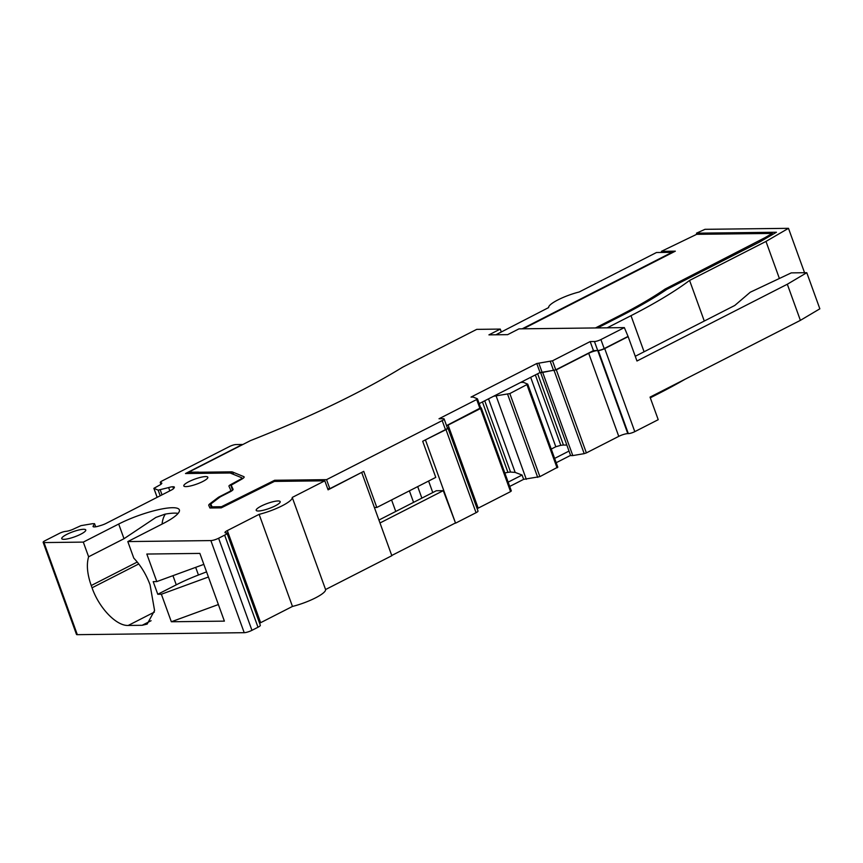 <?xml version="1.0" encoding="UTF-8"?>
<svg xmlns="http://www.w3.org/2000/svg" width="863" height="863" viewBox="0 0 863 863"><rect width="100%" height="100%" fill="white"/><g stroke="black" fill="none" stroke-linecap="round" stroke-linejoin="round"><path stroke-width="1.29" d="M522.201 328.814L671.997 252.33L656.484 252.514L579.138 292.007A23.571 4.93 160.1 0 0 548.641 307.573L495.88 334.79M361.77 472.633L391.834 555.707L325.578 589.537L292.244 497.433L324.812 480.81L328.08 489.839L361.23 472.644M424.963 440.098L445.988 429.634A4.908 1.025 -19.9 0 0 447.929 427.994A4.908 1.025 -19.9 0 0 447.304 427.735M448.113 425.081L480.497 408.544L510.562 491.619L478.178 508.145L448.113 425.081A6.872 1.435 -19.9 0 0 446.646 425.923M480.497 408.544L481.263 407.886L480.626 407.584M493.56 396.268L509.828 393.571L527.746 384.154L523.453 382.352L520.777 382.385M542.719 372.503L572.795 455.578L570.648 455.599L540.583 372.536L556.311 369.839L588.695 353.301A6.872 1.435 -19.9 0 1 597.735 350.551L598.264 350.551A4.908 1.025 -19.9 0 0 604.715 348.587L628.145 336.624L624.348 327.606L518.976 328.857L507.638 334.65L488.922 334.866L500.26 329.083L476.721 329.364L402.654 367.185A294.585 61.597 160.1 0 1 250.486 440.605L188.576 472.212L198.522 472.093L198.975 473.366M607.239 327.8L631.004 315.675A216.721 45.318 -19.9 0 0 689.58 280.432L765.977 241.424L788.48 228.328L704.974 229.321L696.473 233.193L696.883 234.315M696.473 233.193L776.441 232.244L759.969 241.823L666.797 289.396A198.35 41.478 -19.9 0 1 621.371 315.782L597.617 327.918M324.812 480.81L274.445 481.403L221.252 507.854L209.936 507.994L208.76 505.405A9.817 2.05 -19.9 0 0 208.76 505.405A9.817 2.05 -19.9 0 1 209.936 503.722L218.102 497.541A4.908 1.025 -19.9 0 1 219.45 496.732L228.878 491.91A4.908 1.025 -19.9 0 0 230.82 490.27A4.908 1.025 -19.9 0 0 230.82 490.26L228.954 486.171A4.908 1.025 -19.9 0 1 228.954 486.149A4.908 1.025 -19.9 0 1 230.572 484.682L240.281 479.397A4.908 1.025 -19.9 0 0 241.91 477.929A4.908 1.025 -19.9 0 0 241.716 477.757L230.583 473.172A9.817 2.05 -19.9 0 0 229.299 473.01L185.491 473.528L242.384 444.477L235.966 444.553A4.908 1.025 -19.9 0 0 229.515 446.516L162.212 480.874A4.908 1.025 -19.9 0 0 160.27 482.514A4.908 1.025 -19.9 0 0 160.896 482.773A6.872 1.435 -19.9 0 1 161.78 483.129A6.872 1.435 -19.9 0 1 159.062 485.427L153.873 488.339L158.166 490.141L168.63 487.584A6.947 1.456 -19.9 0 1 172.827 486.764L173.204 486.764A6.947 1.456 -19.9 0 1 174.38 487.12A6.947 1.456 -19.9 0 1 174.304 487.519L173.884 488.242A6.947 1.456 -19.9 0 1 171.241 490.141L106.084 523.409A6.947 1.456 -19.9 0 1 101.251 525.33L98.792 526.074A6.947 1.456 -19.9 0 1 94.596 526.894L94.229 526.905A6.947 1.456 -19.9 0 1 93.053 526.538A6.947 1.456 -19.9 0 1 93.128 526.139L94.552 523.69L92.417 523.722L81.003 525.643L74.412 528.641A6.872 1.435 -19.9 0 1 65.707 531.381A4.908 1.025 -19.9 0 0 59.482 533.334L45.092 540.68A4.908 1.025 -19.9 0 0 43.15 542.32A4.908 1.025 -19.9 0 0 43.991 542.579L83.301 542.104L118.695 524.035A40.852 8.544 -19.9 0 1 172.395 507.714A40.852 8.544 -19.9 0 1 179.364 509.86A40.852 8.544 -19.9 0 1 163.204 523.507L127.81 541.576L210.863 540.583A5.89 1.23 -19.9 0 0 218.609 538.232L224.65 535.146A5.89 1.23 -19.9 0 0 226.991 533.183A5.89 1.23 -19.9 0 0 225.987 532.87A5.89 1.23 -19.9 0 1 224.973 532.557A5.89 1.23 -19.9 0 1 227.314 530.594L259.127 514.348A25.534 5.34 -19.9 0 0 292.244 497.433M421.867 498.124L417.703 486.603M432.773 492.557L428.598 481.036M379.99 522.978L443.269 490.659L455.567 523.161L425.502 440.098M443.269 490.659L436.311 490.745L378.933 520.044M447.929 427.994L478.005 511.058A4.908 1.025 -19.9 0 1 476.063 512.698L455.567 523.161M478.178 508.145A6.872 1.435 -19.9 0 0 477.153 508.717M510.562 491.619L511.263 490.885M504.833 472.989L507.919 472.331L482.439 401.953M484.736 400.777L510.54 472.05L507.919 472.331M510.54 472.05L515.168 472.417L488.534 398.846M509.699 486.452L523.636 479.343L522.072 475.038L515.168 472.417M523.636 479.343L539.893 476.635L509.828 393.571M496.236 396.236L526.311 479.31M507.649 394.315L537.714 477.379M539.893 476.635L557.746 467.153M526.98 384.812L557.045 467.875M530.68 377.325L555.804 446.743L551.252 449.073M555.804 446.743L560.821 445.319L535.351 374.941M537.649 373.765L563.442 445.028L560.821 445.319M563.442 445.028L566.851 445.092M554.132 370.583L584.197 453.647L572.795 455.578M584.197 453.647L586.376 452.902L556.311 369.839M628.145 336.624L636.97 361.004L787.315 284.24L800.389 320.356L650.044 397.12L658.221 419.688L634.79 431.651A4.908 1.025 -19.9 0 1 628.329 433.614L627.8 433.625A6.872 1.435 -19.9 0 0 618.76 436.365L586.376 452.902M650.303 397.821L659.116 393.323A216.721 45.318 -19.9 0 0 685.276 379.127M804.553 272.73L788.48 228.328M455.038 523.172L391.759 555.481M227.314 530.594L260.648 622.687L292.46 606.441A25.534 5.34 -19.9 0 0 325.578 589.537M260.648 622.687A5.89 1.23 -19.9 0 0 259.601 623.269M43.15 542.32L76.483 634.413A4.908 1.025 -19.9 0 0 77.325 634.672L244.207 632.687A5.89 1.23 -19.9 0 0 251.953 630.324L257.994 627.239A5.89 1.23 -19.9 0 0 260.324 625.276L226.991 533.183M556.193 462.719L570.572 455.373M185.987 486.603A12.762 2.665 -19.9 0 0 199.892 482.849A12.762 2.665 -19.9 0 0 207.821 477.25A12.762 2.665 -19.9 0 0 205.642 476.57A12.762 2.665 -19.9 0 0 191.737 480.335A12.762 2.665 -19.9 0 0 183.808 485.934A12.762 2.665 -19.9 0 0 185.987 486.603M63.938 539.321A12.762 2.665 -19.9 0 0 77.843 535.567A12.762 2.665 -19.9 0 0 85.771 529.958A12.762 2.665 -19.9 0 0 83.592 529.289A12.762 2.665 -19.9 0 0 69.687 533.043A12.762 2.665 -19.9 0 0 61.758 538.652A12.762 2.665 -19.9 0 0 63.938 539.321M258.371 511.004A12.762 2.665 -19.9 0 0 272.277 507.239A12.762 2.665 -19.9 0 0 280.195 501.64A12.762 2.665 -19.9 0 0 278.015 500.961A12.762 2.665 -19.9 0 0 264.11 504.726A12.762 2.665 -19.9 0 0 256.192 510.324A12.762 2.665 -19.9 0 0 258.371 511.004M292.46 606.441L259.127 514.348M508.145 482.147L522.072 475.038M554.629 458.415L569.008 451.069M800.389 320.356L819.85 308.814L806.776 272.697L791.263 272.881L750.26 292.223L734.78 305.459L635.265 356.279M787.315 284.24L806.776 272.697M689.58 280.432L704.284 321.036M779.311 278.253L765.977 241.424M127.81 541.576L133.787 558.113C140.788 565.524 146.214 574.434 150.065 584.834L154.574 610.497L147.174 624.089L142.147 625.287L151.09 620.724M178.091 513.388A40.852 8.544 160.1 0 0 174.358 513.129A40.852 8.544 160.1 0 0 164.941 514.175L155.879 517.433L124.013 538.706L88.619 556.775C86.343 564.499 87.217 574.089 91.23 585.535L92.05 587.8C99.072 608.059 116.429 626.117 128.242 625.448L142.147 625.287M88.619 556.775L83.301 542.104M153.204 581.63L157.778 594.273L161.37 594.229L171.338 621.759L224.391 621.133L199.871 553.41L146.829 554.046L156.796 581.586L153.204 581.63M94.552 523.69L95.674 526.797M160.313 490.119L162.017 494.844M158.166 490.141L160.205 495.772M153.938 488.404L157.174 497.325M162.071 524.078A41.241 20.744 63 0 1 165.383 514.1M206.559 571.867L198.447 575.006A59.116 12.362 -19.9 0 0 176.268 584.823L157.778 594.273M203.841 564.37L156.796 581.586M218.382 604.542L171.338 621.759M208.415 577.013L161.37 594.229M772.655 234.445L772.288 233.42L766.484 236.796L766.851 237.821M766.484 236.796A11.78 2.46 160.1 0 1 764.963 237.681L765.33 238.695M772.288 233.42L696.668 234.326L661.425 251.327L675.33 251.165L523.269 328.803M595.47 327.94L619.235 315.815A195.405 40.852 160.1 0 0 665.049 289.083L764.963 237.681M759.947 241.834L759.58 240.82M627.617 336.635L604.186 348.598A4.908 1.025 160.1 0 1 597.725 350.551L593.453 350.605L555.772 369.839L552.503 360.81L536.775 363.506L471.025 397.088L473.161 397.056L477.39 398.803L476.689 399.526L439.019 418.76L443.291 418.706A4.908 1.025 160.1 0 1 444.132 418.965L447.401 427.994A4.908 1.025 160.1 0 1 445.459 429.634L422.697 441.263L435.772 477.379L376.818 507.476L363.744 471.36L329.817 488.685L327.67 488.706M555.772 369.839L542.191 372.514L538.922 363.485M479.181 403.614L540.044 372.536L542.191 372.514M480.659 407.832L446.538 425.621M665.049 289.083L665.481 290.281M661.835 252.449L661.425 251.327M329.817 488.685L326.548 479.655L274.628 480.27L221.446 506.721L221.759 507.606M444.132 418.965A4.908 1.025 160.1 0 1 442.19 420.605L326.548 479.655M275.038 481.403L274.628 480.27M212.503 507.962L212.093 506.84L221.446 506.721M212.093 506.84L210.982 504.402A6.872 1.435 160.1 0 1 210.982 504.38A6.872 1.435 160.1 0 1 211.813 503.215L219.472 497.422A6.872 1.435 160.1 0 1 221.359 496.29L229.957 491.899A7.853 1.64 160.1 0 0 233.064 489.278A7.853 1.64 160.1 0 1 233.064 489.278L231.187 485.157L241.543 479.289A7.853 1.64 160.1 0 0 244.143 476.937A7.853 1.64 160.1 0 0 243.83 476.656L232.697 472.072A12.762 2.665 160.1 0 0 231.025 471.856L199.45 472.234A6.872 1.435 160.1 0 1 198.522 472.093M189.04 473.485L188.576 472.212M500.26 329.083L501.317 332.007M604.186 348.598L600.918 339.569L624.348 327.606M600.918 339.569A4.908 1.025 160.1 0 1 594.456 341.521L627.8 433.625M593.453 350.605L590.184 341.575L594.456 341.521M552.503 360.81L590.184 341.575M540.044 372.536L536.775 363.506M376.818 507.476L374.391 507.509M230.572 484.682L232.579 490.206M219.45 496.732L219.655 497.293M218.371 498.264L218.102 497.541M209.936 503.722L211.478 507.973M391.575 499.936L395.75 511.457M413.571 502.363L409.396 490.842M476.063 512.698L445.988 429.634M618.76 436.365L588.695 353.301M628.329 433.614L598.264 350.551M634.79 431.651L604.715 348.587M659.116 393.323L658.857 392.622M644.078 351.78L631.004 315.675M257.994 627.239L224.65 535.146M218.609 538.232L251.953 630.324M244.207 632.687L210.863 540.583M43.991 542.579L77.325 634.672M93.128 526.139L93.366 526.797M173.787 488.372L173.204 486.764M172.827 486.764L173.517 488.663M169.817 490.864L168.63 487.584M161.327 483.96L160.896 482.773M124.013 538.706L118.695 524.035M154.369 612.104L128.242 625.448M92.05 587.8L138.76 563.949M137.26 562.04L91.23 585.535M172.956 575.675L176.268 584.823M198.447 575.006L195.674 567.358M619.558 316.71L619.235 315.815M445.459 429.634L442.19 420.605M210.982 504.38L212.276 507.962L210.982 504.402M232.891 489.86L231.187 485.157L232.891 489.86M243.83 476.656L244.078 477.347M233.539 474.391L232.697 472.072M231.025 471.856L231.672 473.625M199.86 473.356L199.45 472.234M550.324 361.554L553.593 370.583M476.689 399.526L479.957 408.555M242.255 478.879L241.91 477.929M511.338 490.961L481.263 407.886M557.822 467.217L527.746 384.154M157.131 497.347L153.873 488.339M160.917 484.305L160.27 482.514M477.466 398.868L480.734 407.897"/></g></svg>
